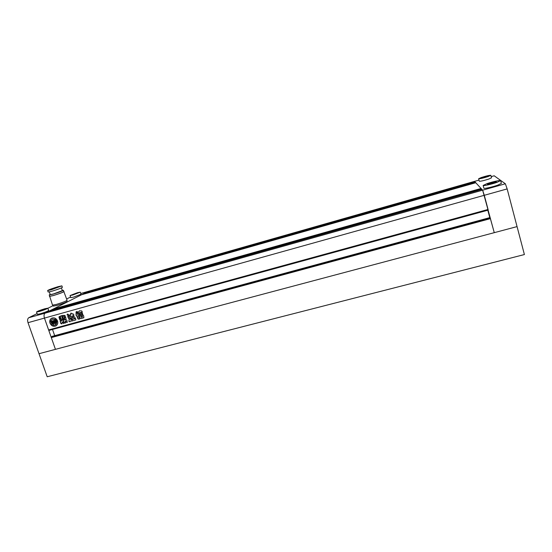 <?xml version="1.0" encoding="UTF-8"?>
<svg xmlns="http://www.w3.org/2000/svg" width="552" height="552" viewBox="0 0 552 552"><rect width="100%" height="100%" fill="white"/><g stroke="black" fill="none" stroke-linecap="round" stroke-linejoin="round"><path stroke-width="0.83" d="M484.594 177.371L484.435 176.785L481.82 178.02L487.92 176.281L484.435 176.785M478.632 178.738L479.295 181.222C480.571 181.38 483.773 180.649 488.893 179.034L491.508 177.82L490.845 175.322C489.548 175.191 486.353 175.922 481.275 177.53L478.632 178.738C479.902 178.876 483.103 178.137 488.23 176.523L490.845 175.322M491.653 183.575L491.411 182.65L487.292 184.064L487.726 184.458L496.476 181.987L495.993 181.608L491.411 182.65M496.124 182.112L495.993 181.608M483.138 185.451L483.876 188.204C483.745 188.943 492.336 187.073 497.711 185.168L501.388 183.395L500.657 180.614C500.733 179.904 492.163 181.822 486.871 183.678L483.138 185.451C483 186.162 491.591 184.264 496.972 182.367L500.657 180.614M490.238 217.764L51.453 336.761L490.079 217.543L494.268 232.661L482.641 190.171L474.527 181.387L475.334 182.857M494.13 175.805L491.197 176.64M481.924 189.391L48.866 311.245L481.924 189.391L482.641 190.171L505.37 183.781L507.157 188.915L484.29 195.298L488.071 209.463L48.617 329.937L44.457 318.097C43.739 315.647 43.96 313.998 45.112 313.136L48.893 311.238M505.37 183.781L494.185 175.784L491.19 176.619M85.346 293.678L85.263 292.884L88.244 291.373L45.112 313.136C43.96 313.998 43.739 315.647 44.457 318.097L55.448 349.347L517.058 226.603L507.157 188.915M47.203 376.761L39.026 353.715L517.058 226.603L524.4 254.548L47.203 376.761M49.977 323.113C51.308 325.859 53.268 326.805 55.849 325.949C57.608 324.88 58.181 323.23 57.567 321.016C56.263 318.297 54.324 317.345 51.757 318.145C49.949 319.208 49.356 320.864 49.977 323.113M51.729 318.159C50.087 319.27 49.57 320.885 50.177 323.01C51.508 325.749 53.468 326.694 56.049 325.839L56.076 325.825M54.082 323.217L52.281 322.506L53.137 322.603L52.813 321.678L51.874 321.94L52.35 323.099L53.903 323.617L53.233 325.135L55.331 324.99L56.166 324.328L54.648 323.41L55.586 321.988L55.248 321.009L54.303 321.264L54.627 322.189L54.986 321.575M54.627 322.189L54.772 321.637L55.303 321.906L54.262 323.244L53.351 320.643L55.303 320.05L55.483 319.373L55.103 320.16M56.677 323.396L56.828 321.167L55.869 320.001L56.38 321.788L56.049 323.058L56.677 323.396L56.628 321.278L55.869 320.001M79.447 315.896L79.102 314.895L82.489 313.957L82.966 314.909L79.447 315.896L79.06 314.909M77.722 312.052L78.964 311.707L79.364 310.81L81.758 310.935L82.276 312.052L78.122 313.212L77.722 312.052M64.294 322.692L63.314 319.884L64.37 319.291L64.743 318.069L63.908 315.302L65.032 315.565L66.005 318.359L65.805 319.387L64.694 319.718L64.853 320.056L66.026 319.732L66.895 320.208L67.234 322.409L66.164 322.251L65.295 321.147L65.364 323.086L64.294 322.692L63.314 319.884M61.072 319.056L60.292 316.82L60.534 316.013L62.742 315.378L63.673 315.882L64.453 318.118L64.004 318.987L61.976 319.546L61.072 319.056L60.292 316.82M76.9 316.365L77.991 318.946L79.219 319.222L79.398 318.559L77.101 312.853L77.335 311.673L76.3 311.632L76.066 312.115L76.045 315.316L77.163 316.537M67.544 314.047L67.027 314.847L68.689 316.117C69.166 315.185 68.786 314.495 67.544 314.047L67.027 314.847M72.291 317.221L72.685 315.689L74.009 315.295L73.34 313.943L72.415 314.198L72.008 313.426L70.808 313.17L70.759 314.661L69.649 314.992L70.318 316.344L71.146 316.248L70.856 318.587C70.753 319.415 71.125 319.774 71.981 319.663L72.291 317.221M72.919 317.455L73.195 316.255C74.81 316.71 75.389 317.531 74.927 318.711L72.919 317.455L73.181 316.262M62.341 321.906L61.72 323.934C60.913 323.748 60.52 323.21 60.534 322.333L60.12 321.098L60.534 322.333M61.962 320.788L61.921 320.381L61.927 320.822L60.12 321.098M61.727 320.484L60.948 320.705L59.906 320.001L58.947 317.255L59.692 316.413L60.782 319.201L63.038 319.946L63.873 323.472L62.79 323.113L62.217 321.906M67.82 316.6L69.172 316.22L70.442 319.27L72.153 319.981L72.622 319.297L75.61 318.552L75.879 319.905L71.691 321.071L70.615 320.871L69.89 321.85L68.821 321.305L69.241 319.539L67.82 316.6M78.612 313.501L82 312.563L82.476 313.522L78.957 314.509L78.612 313.501M80.551 318.676L79.688 318.097L79.509 316.11L82.786 315.192L83.662 315.765L83.863 317.745L80.551 318.676L79.688 318.097M37.087 313.605L28.745 317.738L482.641 190.171L484.29 195.298L28.014 322.685L39.026 353.715L55.448 349.347L51.308 337.589L51.453 336.761M488.023 209.477L488.196 210.112L49.204 330.358L49.011 329.827M487.802 210.215L489.783 217.626M54.682 335.664L52.509 329.454M52.171 336.347L490.079 217.543M490.438 218.509L51.674 337.382M490.514 218.613L51.308 337.589M474.492 181.394L478.998 180.097M478.998 180.111L80.758 293.505L474.506 181.373M53.441 309.955L53.337 308.989L81.537 294.761L475.769 182.733L481.068 188.467L481.385 189.543M475.769 182.733L81.558 294.754M67.22 314.743L68.586 316.158M70.918 316.179L71.332 316.144L71.049 318.483L72.084 319.587M71.111 316.075L70.318 316.344M69.731 314.957L70.511 316.241M70.973 314.357L70.566 313.826M70.759 313.722L70.884 313.136M74.023 315.254L72.981 315.544M74.996 318.649L74.216 318.566M73.112 317.352L74.41 318.463M76.376 311.597L76.238 315.206L77.094 316.255M77.349 316.427L78.184 318.835L79.343 319.146M60.616 315.979L60.492 316.71M64.198 318.877L61.976 319.546M63.114 318.435L62.197 318.352L63.114 318.435M63.376 318.304L63.004 318.124M63.204 318.021L62.355 318.29M62.818 317.586L61.893 317.517L62.818 317.586M63.073 317.462L62.714 317.283M62.907 317.172L61.983 317.483M61.693 316.634L62.59 316.717L61.762 316.6M62.783 316.613L62.417 316.434M62.611 316.33L61.886 316.531M61.272 318.952L62.169 319.435M60.734 322.223C60.713 323.092 61.099 323.624 61.893 323.831M61.921 320.381L60.948 320.705M59.223 316.544L60.099 319.891L61.141 320.595M64.004 323.396L62.79 323.113M62.983 323.003L62.397 321.975M64.501 319.215L64.743 318.069M64.936 317.966L63.859 315.537M65.785 319.36L64.736 319.698M67.351 322.333L66.164 322.251M66.357 322.14L65.819 321.264M65.391 321.112L66.012 321.154M64.487 322.582L65.488 323.003M72.747 319.297L72.271 319.905M75.859 319.87L71.691 321.071M70.704 320.85L71.877 320.967M69.241 319.539L68.821 321.305M69.014 321.195L69.994 321.775M69.435 319.429L68.683 317.931M68.876 317.828L68.51 317.842M68.703 317.731L68.275 317.904M67.675 316.641L68.469 317.8M79.157 311.411L79.405 310.79M82.345 311.99L78.122 313.212M77.701 312.066L78.308 313.108M82.531 313.467L78.957 314.509M78.577 313.515L79.15 314.398M83.021 314.854L79.633 315.792M79.874 317.986L79.295 316.972M79.591 316.075L79.481 316.862M80.854 316.82L81.013 317.283L82.517 316.862L82.276 316.427L80.882 316.807M82.579 316.807L82.276 316.427M82.462 316.324L81.04 316.717M83.876 317.704L80.737 318.566M55.283 319.484L52.247 319.118L50.867 320.705L51.446 321.167L53.199 320.684L54.11 323.286L52.281 322.506M52.813 321.678L53.137 322.603M53.013 321.575L51.874 321.94M55.524 324.88L56.166 324.328M56.366 324.217L54.648 323.41M54.848 323.306L55.793 322.099L55.248 321.009M55.448 320.898L54.303 321.264M54.627 323.079L54.262 323.244M54.462 323.141L53.572 320.581M55.483 319.373L52.447 319.015M52.723 323.927L50.722 321.43L52.219 324.624L52.723 323.927L52.219 324.624M51.64 323.044L52.523 324.031M51.439 323.155L50.722 321.43M44.988 308.713L47.845 308.188C46.982 308.927 44.153 310.024 39.364 311.487L36.522 312.004C37.419 311.259 40.234 310.162 44.988 308.713M36.522 312.004L37.343 314.316L40.179 313.805C44.967 312.349 47.789 311.238 48.652 310.493L47.845 308.188M77.515 292.691L80.295 292.153L72.829 294.996L70.069 295.534L77.515 292.691M70.069 295.534L70.801 297.645L73.561 297.121L81.02 294.257L80.295 292.153M70.58 297.017L66.647 298.97M53.137 305.656L47.872 308.264M66.778 300.585L67.096 301.495C66.088 302.372 62.686 303.69 56.897 305.449L53.296 306.118L52.971 305.201M56.994 287.192L50.149 289.71L52.537 289.2L59.395 286.674L56.994 287.192M47.638 290.538L48.155 292.022L51.833 291.242C57.794 289.414 61.32 288.116 62.397 287.337L61.886 285.86L58.181 286.66C52.274 288.468 48.755 289.759 47.638 290.538L51.308 289.752L61.886 285.86M49.321 291.898L50.266 294.616L53.392 293.974L62.348 290.628L61.41 287.923M50.184 294.375L49.225 294.961L49.687 296.293L53.351 295.548C59.285 293.733 62.783 292.422 63.839 291.615L63.383 290.29L62.266 290.387M49.225 294.961L52.889 294.209C58.822 292.394 62.314 291.09 63.383 290.29M49.645 296.169L52.523 305.139L56.325 304.435C62.438 302.572 66.033 301.185 67.096 300.274L63.797 291.49M49.459 296.369L53.24 295.596C59.368 293.726 62.976 292.374 64.066 291.539M28.014 322.685C27.303 320.257 27.545 318.607 28.745 317.738M76.535 293.174L78.136 292.857L76.79 293.519L72.236 294.816L76.535 293.174L76.673 293.56M73.595 294.154L73.726 294.526M43.849 309.796L38.923 311.183L43.815 309.292L45.464 308.996L43.849 309.796M43.815 309.292L43.967 309.734M40.558 310.383L40.717 310.845M475.079 181.981L85.263 292.884M475.217 182.429L85.215 293.312M481.068 188.467L53.337 308.989M481.227 188.963L53.275 309.472"/></g></svg>
